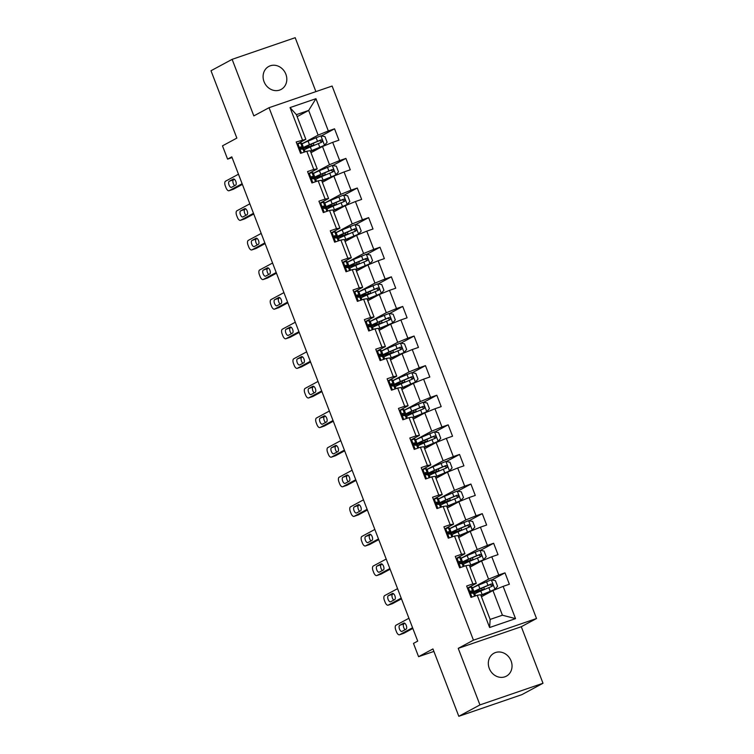 <?xml version="1.0" encoding="UTF-8"?>
<svg xmlns="http://www.w3.org/2000/svg" width="754" height="754" viewBox="0 0 754 754"><rect width="100%" height="100%" fill="white"/><g stroke="black" fill="none" stroke-linecap="round" stroke-linejoin="round"><path stroke-width="1.13" d="M264.041 81.677A13.035 11.498 61.7 0 0 281.138 89.415A13.035 11.498 61.7 0 0 285.86 74.194A13.035 11.498 61.7 0 0 268.763 66.456A13.035 11.498 61.7 0 0 264.041 81.677M489.271 668.421A13.035 11.498 61.7 0 0 506.368 676.159A13.035 11.498 61.7 0 0 511.089 660.938A13.035 11.498 61.7 0 0 493.993 653.2A13.035 11.498 61.7 0 0 489.271 668.421M315.898 91.62L295.191 37.7L232.128 59.349L210.997 70.735L236.85 138.095L222.487 145.842L227.585 159.122L232.091 157.577M536.518 618.525L332.118 86.05L269.046 107.699L473.446 640.165L536.518 618.525L521.297 626.715L458.234 648.365L479.94 704.915L543.003 683.265L521.297 626.715M543.003 683.265L521.872 694.651L458.809 716.3L432.947 648.94L418.574 656.677L433.899 651.418M479.94 704.915L458.809 716.3M297.151 116.644L308.659 110.442L296.388 114.655L305.851 139.32L296.199 141.978L300.563 153.364L306.784 151.234L313.777 169.443L307.557 171.582L311.93 182.968L318.15 180.828L325.144 199.047L318.923 201.186L323.296 212.571L329.517 210.432L336.51 228.65L330.29 230.79L334.653 242.175L340.874 240.036L347.867 258.254L341.647 260.394L346.02 271.779L352.241 269.64L359.234 287.858L353.013 289.988L357.387 301.374L363.607 299.244L370.6 317.462L364.38 319.592L368.744 330.978L374.964 328.848L381.958 347.066L375.737 349.196L380.11 360.582L386.331 358.452L393.324 376.661L387.104 378.8L391.477 390.186L397.697 388.056L404.691 406.265L398.47 408.404L402.834 419.789L409.054 417.65L416.048 435.869L409.827 438.008L414.2 449.393L420.421 447.254L427.414 465.472L421.194 467.612L425.567 478.997L431.788 476.858L438.781 495.076L432.56 497.216L436.924 508.601L443.145 506.462L450.138 524.68L443.918 526.81L448.291 538.196L454.511 536.066L461.505 554.284L455.284 556.414L459.657 567.8L465.878 565.67L472.871 583.888L466.651 586.018L471.014 597.404L477.235 595.274L489.619 627.526L515.529 618.638L502.418 615.207L492.946 590.542L481.438 596.744M302.42 139.848L290.036 107.586L315.945 98.689L328.329 130.951L334.55 128.811L321.317 135.946M515.529 618.638L503.144 586.376L509.365 584.237L505.001 572.851L498.78 574.991L491.787 556.772L498.008 554.642L493.634 543.257L487.414 545.387L480.421 527.169L486.641 525.038L482.268 513.653L476.047 515.783L469.054 497.565L475.274 495.435L470.911 484.049L464.69 486.179L457.697 467.97L463.917 465.831L459.544 454.445L453.324 456.585L446.33 438.366L452.551 436.227L448.178 424.841L441.957 426.981L434.964 408.762L441.184 406.623L436.82 395.237L430.6 397.377L423.607 379.158L429.827 377.019L425.454 365.633L419.233 367.773L412.24 349.554L418.461 347.415L414.087 336.03L407.867 338.169L400.874 319.95L407.094 317.82L402.73 306.435L396.51 308.565L389.516 290.347L395.737 288.216L391.364 276.831L385.143 278.961L378.15 260.743L384.37 258.613L379.997 247.227L373.777 249.357L366.783 231.148L373.004 229.009L368.64 217.623L362.42 219.763L355.426 201.544L361.647 199.405L357.273 188.019L351.053 190.159L344.06 171.94L350.28 169.801L345.907 158.415L339.686 160.555L332.693 142.336L338.914 140.197L334.55 128.811M418.574 656.677L413.475 643.398L417.707 641.117L231.808 156.851L227.585 159.122M306.784 151.234L310.224 150.715L317.217 168.924L308.367 173.693M310.987 152.694L322.495 146.502L329.489 164.711L313.391 173.392M317.217 168.924L313.777 169.443M332.693 142.336L322.495 146.502M339.686 160.555L329.489 164.711M318.15 180.828L321.59 180.31L328.584 198.528L319.734 203.297M322.354 182.298L333.862 176.097L340.855 194.315L324.757 202.986M328.584 198.528L325.144 199.047M344.06 171.94L333.862 176.097M351.053 190.159L340.855 194.315M329.517 210.432L332.948 209.914L339.941 228.132L331.1 232.901M333.711 211.902L345.228 205.701L352.212 223.919L336.124 232.59M339.941 228.132L336.51 228.65M355.426 201.544L345.228 205.701M362.42 219.763L352.212 223.919M340.874 240.036L344.314 239.518L351.307 257.736L342.457 262.505M345.078 241.506L356.585 235.305L363.579 253.523L347.481 262.194M351.307 257.736L347.867 258.254M366.783 231.148L356.585 235.305M373.777 249.357L363.579 253.523M352.241 269.64L355.681 269.121L362.674 287.34L353.824 292.109M356.444 271.11L367.952 264.908L374.945 283.127L358.847 291.798M362.674 287.34L359.234 287.858M378.15 260.743L367.952 264.908M385.143 278.961L374.945 283.127M363.607 299.244L367.038 298.725L374.031 316.944L365.19 321.704M367.801 300.714L379.319 294.512L386.302 312.731L370.214 321.402M374.031 316.944L370.6 317.462M389.516 290.347L379.319 294.512M396.51 308.565L386.302 312.731M374.964 328.848L378.404 328.329L385.398 346.548L376.548 351.307M379.168 330.318L390.676 324.116L397.669 342.335L381.571 351.006M385.398 346.548L381.958 347.066M400.874 319.95L390.676 324.116M407.867 338.169L397.669 342.335M386.331 358.452L389.771 357.933L396.764 376.142L387.914 380.911M390.534 359.922L402.042 353.72L409.036 371.929L392.938 380.61M396.764 376.142L393.324 376.661M412.24 349.554L402.042 353.72M419.233 367.773L409.036 371.929M397.697 388.056L401.128 387.528L408.121 405.746L399.281 410.515M401.891 389.516L413.409 383.324L420.393 401.533L404.304 410.214M408.121 405.746L404.691 406.265M423.607 379.158L413.409 383.324M430.6 397.377L420.393 401.533M409.054 417.65L412.495 417.132L419.488 435.35L410.638 440.119M413.258 419.12L424.766 412.919L431.759 431.137L415.661 439.808M419.488 435.35L416.048 435.869M434.964 408.762L424.766 412.919M441.957 426.981L431.759 431.137M420.421 447.254L423.861 446.736L430.854 464.954L422.004 469.723M424.625 448.724L436.132 442.523L443.126 460.741L427.028 469.412M430.854 464.954L427.414 465.472M446.33 438.366L436.132 442.523M453.324 456.585L443.126 460.741M431.788 476.858L435.218 476.339L442.212 494.558L433.371 499.327M435.982 478.328L447.499 472.127L454.483 490.345L438.394 499.016M442.212 494.558L438.781 495.076M457.697 467.97L447.499 472.127M464.69 486.179L454.483 490.345M443.145 506.462L446.585 505.943L453.578 524.162L444.728 528.931M447.348 507.932L458.856 501.73L465.849 519.949L449.752 528.62M453.578 524.162L450.138 524.68M469.054 497.565L458.856 501.73M476.047 515.783L465.849 519.949M454.511 536.066L457.951 535.547L464.945 553.766L456.095 558.526M458.715 537.536L470.223 531.334L477.216 549.553L461.118 558.224M464.945 553.766L461.505 554.284M480.421 527.169L470.223 531.334M487.414 545.387L477.216 549.553M465.878 565.67L469.308 565.151L476.302 583.37L467.461 588.129M470.072 567.14L481.589 560.938L488.573 579.157L472.485 587.828M476.302 583.37L472.871 583.888M491.787 556.772L481.589 560.938M498.78 574.991L488.573 579.157M477.235 595.274L480.675 594.755L490.147 619.42L489.619 627.526M503.144 586.376L492.946 590.542M458.234 648.365L473.446 640.165M232.128 59.349L253.834 115.899L269.046 107.699M490.147 619.42L502.418 615.207M305.851 139.32L297.01 144.089M302.034 143.788L318.122 135.117L308.659 110.442L315.945 98.689M296.388 114.655L290.036 107.586M328.329 130.951L318.122 135.117M505.001 572.851L491.768 579.986M472.202 593.125L471.863 592.248M460.835 563.521L460.506 562.644M469.723 561.287L469.544 560.816M493.634 543.257L480.402 550.382M449.478 533.917L449.139 533.04M458.357 531.683L458.178 531.212M482.268 513.653L469.045 520.778M438.112 504.313L437.772 503.446M446.99 502.079L446.811 501.608M470.911 484.049L457.678 491.174M426.745 474.709L426.415 473.842M435.633 472.475L435.454 472.004M459.544 454.445L446.311 461.571M415.388 445.114L415.049 444.238M424.266 442.871L424.087 442.4M448.178 424.841L434.954 431.967M404.021 415.511L403.682 414.634M412.9 413.267L412.721 412.796M436.82 395.237L423.588 402.363M392.655 385.907L392.325 385.03M425.454 365.633L412.221 372.759M381.298 356.303L380.959 355.426M390.176 354.069L389.997 353.598M414.087 336.03L400.864 343.164M369.931 326.699L369.592 325.822M378.81 324.465L378.631 323.994M402.73 306.435L389.498 313.56M358.565 297.095L358.235 296.228M367.452 294.861L367.273 294.39M391.364 276.831L378.131 283.956M347.208 267.491L346.868 266.624M356.086 265.257L355.907 264.786M379.997 247.227L366.774 254.352M335.841 237.887L335.502 237.02M344.719 235.653L344.54 235.182M368.64 217.623L355.407 224.749M324.474 208.292L324.145 207.416M333.362 206.049L333.183 205.578M357.273 188.019L344.041 195.145M313.117 178.689L312.778 177.812M321.996 176.445L321.817 175.974M345.907 158.415L332.684 165.541M301.751 149.085L301.411 148.208M412.57 627.752L399.629 634.717A4.072 1.904 -108.9 0 1 399.497 634.783A4.072 1.904 -108.9 0 1 396.481 631.833L395.756 629.939A4.072 1.904 -108.9 0 1 395.991 625.236L408.932 618.261M403.616 633.351A4.072 1.904 71.1 0 0 403.758 633.313A4.072 1.904 71.1 0 0 403.89 633.256L412.834 628.44M467.489 588.224L471.09 587.008L472.202 587.3A15.589 1.056 -21 0 1 472.306 587.366L473.691 590.976A15.589 1.056 159 0 0 473.587 590.91L470.845 591.004M468.413 587.734L467.64 588.61M470.864 597.008L471.731 597.159M470.732 591.079L470.967 590.957C470.081 592.088 470.373 592.851 471.844 593.228L474.464 593.181A15.589 1.056 -21 0 1 474.568 593.257L475.557 595.849M402.014 631.371A3.261 1.517 71.1 0 1 401.91 631.418A3.261 1.517 71.1 0 1 399.46 628.949A3.261 1.517 71.1 0 1 399.686 625.302L403.739 623.115A3.261 1.517 71.1 0 1 403.852 623.068A3.261 1.517 71.1 0 1 406.302 625.537A3.261 1.517 71.1 0 1 406.076 629.185L402.014 631.371M470.732 592.814A15.589 1.056 159 0 0 473.691 590.976M470.402 591.673L471.137 591.871A12.941 0.877 -21 0 1 471.212 591.928A12.941 0.877 -21 0 1 470.534 592.521M405.152 629.684A3.261 1.517 71.1 0 1 403.447 626.536A3.261 1.517 71.1 0 1 403.946 623.841L404.87 623.341M480.929 595.406A12.941 0.877 159 0 1 483.418 594.312L494.963 589.298L497.574 586.31L495.387 580.618L491.25 579.892L478.526 585.132A15.589 1.056 159 0 0 472.532 587.95M494.888 589.383L482.164 594.623A15.589 1.056 159 0 0 480.845 595.189M481.382 596.593A12.941 0.877 159 0 0 481.448 596.574L482.164 596.348M474.784 593.832A15.589 1.056 -21 0 1 480.779 591.013L492.126 586.273C493.286 584.981 492.993 584.227 491.25 583.992L479.912 588.742A15.589 1.056 159 0 0 472.711 592.493A15.589 1.056 159 0 0 477.536 591.466L481.429 590.269M478.733 589.496L479.186 590.693A12.941 0.877 -21 0 1 475.19 591.541A12.941 0.877 -21 0 1 481.156 588.431L490.034 584.652L491.787 585.745M481.061 590.816L481.542 590.561M479.186 590.693L482.174 589.76A7.436 0.509 -21 0 1 484.473 589.27A7.436 0.509 -21 0 1 484.115 589.59M401.203 598.148L388.263 605.113A4.072 1.904 -108.9 0 1 388.131 605.179A4.072 1.904 -108.9 0 1 385.115 602.229L384.389 600.335A4.072 1.904 -108.9 0 1 384.625 595.632L397.565 588.657M392.25 603.747A4.072 1.904 71.1 0 0 392.391 603.709A4.072 1.904 71.1 0 0 392.523 603.652L401.477 598.836M456.132 558.62L459.723 557.404L460.845 557.696A15.589 1.056 -21 0 1 460.939 557.762L462.325 561.372A15.589 1.056 159 0 0 462.23 561.306L459.488 561.4M457.047 558.13L456.274 559.006M459.506 567.404L460.364 567.555M459.374 561.476L459.601 561.353C458.724 562.484 459.007 563.247 460.477 563.624L463.097 563.577A15.589 1.056 -21 0 1 463.201 563.653L464.2 566.245M390.657 601.767A3.261 1.517 71.1 0 1 390.544 601.815A3.261 1.517 71.1 0 1 388.093 599.345A3.261 1.517 71.1 0 1 388.319 595.698L392.382 593.511A3.261 1.517 71.1 0 1 392.485 593.464A3.261 1.517 71.1 0 1 394.945 595.933A3.261 1.517 71.1 0 1 394.71 599.581L390.657 601.767M459.374 563.21A15.589 1.056 159 0 0 462.325 561.372M459.045 562.069L459.77 562.267A12.941 0.877 -21 0 1 459.855 562.324A12.941 0.877 -21 0 1 459.177 562.918M393.795 600.08A3.261 1.517 71.1 0 1 392.08 596.932A3.261 1.517 71.1 0 1 392.58 594.237L393.503 593.737M389.846 568.544L376.906 575.519A4.072 1.904 -108.9 0 1 376.764 575.575A4.072 1.904 -108.9 0 1 373.758 572.625L373.023 570.731A4.072 1.904 -108.9 0 1 373.258 566.028L386.199 559.053M380.893 574.143A4.072 1.904 71.1 0 0 381.034 574.114A4.072 1.904 71.1 0 0 381.166 574.048L390.11 569.232M444.766 529.016L448.366 527.8L449.478 528.092A15.589 1.056 -21 0 1 449.582 528.168L450.958 531.768A15.589 1.056 159 0 0 450.864 531.702L448.121 531.796M445.68 528.526L444.917 529.402M448.14 537.809L448.998 537.96M448.008 531.872L448.244 531.749C447.358 532.88 447.65 533.644 449.111 534.03L451.74 533.983A15.589 1.056 -21 0 1 451.834 534.049L452.834 536.641M379.29 572.163A3.261 1.517 71.1 0 1 379.187 572.211A3.261 1.517 71.1 0 1 376.727 569.741A3.261 1.517 71.1 0 1 376.962 566.094L381.015 563.907A3.261 1.517 71.1 0 1 381.128 563.86A3.261 1.517 71.1 0 1 383.579 566.329A3.261 1.517 71.1 0 1 383.343 569.977L379.29 572.163M448.008 533.615A15.589 1.056 159 0 0 450.958 531.768M447.678 532.475L448.404 532.663A12.941 0.877 -21 0 1 448.489 532.72A12.941 0.877 -21 0 1 447.81 533.314M382.429 570.476A3.261 1.517 71.1 0 1 380.723 567.328A3.261 1.517 71.1 0 1 381.222 564.633L382.137 564.133M469.563 565.811A12.941 0.877 159 0 1 472.051 564.708L483.597 559.704L486.207 556.706L484.021 551.014L479.883 550.288L467.16 555.528A15.589 1.056 159 0 0 461.165 558.346M483.531 559.779L470.807 565.019A15.589 1.056 159 0 0 469.478 565.594M470.015 566.989A12.941 0.877 159 0 0 470.081 566.97L470.807 566.744M463.418 564.228A15.589 1.056 -21 0 1 469.422 561.41L480.76 556.669C481.919 555.387 481.627 554.624 479.883 554.388L468.545 559.138A15.589 1.056 159 0 0 461.354 562.889A15.589 1.056 159 0 0 466.17 561.862L470.072 560.674M467.367 559.892L467.819 561.089A12.941 0.877 -21 0 1 463.823 561.937A12.941 0.877 -21 0 1 469.799 558.827L478.667 555.048L480.421 556.141M469.695 561.212L470.176 560.957M467.819 561.089L470.816 560.156A7.436 0.509 -21 0 1 473.116 559.666A7.436 0.509 -21 0 1 472.758 559.986M458.206 536.207A12.941 0.877 159 0 1 460.694 535.104L472.164 530.175L474.85 527.103L472.664 521.41L468.526 520.684L455.793 525.924A15.589 1.056 159 0 0 449.799 528.742M472.164 530.175L459.44 535.415A15.589 1.056 159 0 0 458.121 535.99M458.658 537.385A12.941 0.877 159 0 0 458.715 537.366L459.44 537.14M452.061 534.624A15.589 1.056 -21 0 1 458.055 531.806L469.403 527.065C470.562 525.783 470.27 525.02 468.526 524.784L457.178 529.534A15.589 1.056 159 0 0 449.987 533.285A15.589 1.056 159 0 0 454.803 532.258L458.705 531.07M456 530.298L456.462 531.485A12.941 0.877 -21 0 1 452.457 532.333A12.941 0.877 -21 0 1 458.432 529.223L467.31 525.444L469.063 526.537M458.328 531.608L458.809 531.353M456.462 531.485L459.45 530.552A7.436 0.509 -21 0 1 461.75 530.062A7.436 0.509 -21 0 1 461.391 530.382M378.48 538.94L365.539 545.915A4.072 1.904 -108.9 0 1 365.407 545.971A4.072 1.904 -108.9 0 1 362.391 543.031L361.666 541.127A4.072 1.904 -108.9 0 1 361.901 536.424L374.842 529.449M369.526 544.548A4.072 1.904 71.1 0 0 369.667 544.511A4.072 1.904 71.1 0 0 369.799 544.445L378.744 539.628M433.399 499.421L437 498.196L438.112 498.498A15.589 1.056 -21 0 1 438.215 498.564L439.601 502.164A15.589 1.056 159 0 0 439.497 502.098L436.755 502.192M434.323 498.922L433.55 499.798M436.773 508.205L437.64 508.356M436.641 502.268L436.877 502.145C435.991 503.276 436.283 504.04 437.754 504.426L440.374 504.379A15.589 1.056 -21 0 1 440.477 504.445L441.467 507.037M367.924 542.569A3.261 1.517 71.1 0 1 367.82 542.607A3.261 1.517 71.1 0 1 365.37 540.137A3.261 1.517 71.1 0 1 365.596 536.49L369.649 534.303A3.261 1.517 71.1 0 1 369.762 534.256A3.261 1.517 71.1 0 1 372.212 536.735A3.261 1.517 71.1 0 1 371.986 540.382L367.924 542.569M436.641 504.011A15.589 1.056 159 0 0 439.601 502.164M436.312 502.871L437.047 503.059A12.941 0.877 -21 0 1 437.122 503.116A12.941 0.877 -21 0 1 436.443 503.71M371.062 540.872A3.261 1.517 71.1 0 1 369.356 537.725A3.261 1.517 71.1 0 1 369.856 535.029L370.779 534.529M367.113 509.336L354.173 516.311A4.072 1.904 -108.9 0 1 354.041 516.367A4.072 1.904 -108.9 0 1 351.025 513.427L350.299 511.523A4.072 1.904 -108.9 0 1 350.535 506.82L363.475 499.845M358.159 514.944A4.072 1.904 71.1 0 0 358.301 514.907A4.072 1.904 71.1 0 0 358.433 514.85L367.387 510.024M422.042 469.817L425.633 468.602L426.755 468.894A15.589 1.056 -21 0 1 426.849 468.96L428.234 472.56A15.589 1.056 159 0 0 428.131 472.494L425.397 472.598M422.956 469.318L422.183 470.204M425.416 478.601L426.274 478.752M425.284 472.673L425.51 472.541C424.634 473.682 424.917 474.436 426.387 474.822L429.007 474.775A15.589 1.056 -21 0 1 429.111 474.841L430.11 477.433M356.567 512.965A3.261 1.517 71.1 0 1 356.453 513.012A3.261 1.517 71.1 0 1 354.003 510.533A3.261 1.517 71.1 0 1 354.229 506.886L358.291 504.699A3.261 1.517 71.1 0 1 358.395 504.652A3.261 1.517 71.1 0 1 360.855 507.131A3.261 1.517 71.1 0 1 360.619 510.778L356.567 512.965M425.284 474.407A15.589 1.056 159 0 0 428.234 472.56M424.954 473.267L425.68 473.455A12.941 0.877 -21 0 1 425.765 473.512A12.941 0.877 -21 0 1 425.086 474.106M359.705 511.269A3.261 1.517 71.1 0 1 357.99 508.121A3.261 1.517 71.1 0 1 358.489 505.425L359.413 504.935M355.756 479.733L342.816 486.707A4.072 1.904 -108.9 0 1 342.674 486.764A4.072 1.904 -108.9 0 1 339.668 483.823L338.932 481.929A4.072 1.904 -108.9 0 1 339.168 477.216L352.109 470.242M346.802 485.34A4.072 1.904 71.1 0 0 346.944 485.303A4.072 1.904 71.1 0 0 347.076 485.246L356.02 480.421M410.676 440.213L414.276 438.998L415.388 439.29A15.589 1.056 -21 0 1 415.492 439.356L416.868 442.966A15.589 1.056 159 0 0 416.774 442.89L414.031 442.994M411.59 439.714L410.826 440.6M414.05 448.998L414.907 449.148M413.918 443.069L414.153 442.937C413.267 444.078 413.56 444.832 415.02 445.218L417.65 445.171A15.589 1.056 -21 0 1 417.744 445.237L418.743 447.829M345.2 483.361A3.261 1.517 71.1 0 1 345.096 483.408A3.261 1.517 71.1 0 1 342.636 480.939A3.261 1.517 71.1 0 1 342.872 477.282L346.925 475.105A3.261 1.517 71.1 0 1 347.038 475.058A3.261 1.517 71.1 0 1 349.488 477.527A3.261 1.517 71.1 0 1 349.253 481.175L345.2 483.361M413.918 444.803A15.589 1.056 159 0 0 416.868 442.966M413.588 443.663L414.314 443.852A12.941 0.877 -21 0 1 414.398 443.908A12.941 0.877 -21 0 1 413.72 444.502M348.339 481.665A3.261 1.517 71.1 0 1 346.633 478.526A3.261 1.517 71.1 0 1 347.132 475.821L348.046 475.331M446.839 506.603A12.941 0.877 159 0 1 449.327 505.5L460.873 500.496L463.484 497.499L461.297 491.806L457.16 491.08L444.436 496.321A15.589 1.056 159 0 0 438.442 499.139M460.798 500.571L448.074 505.811A15.589 1.056 159 0 0 446.754 506.386M447.292 507.781A12.941 0.877 159 0 0 447.358 507.762L448.074 507.536M440.694 505.02A15.589 1.056 -21 0 1 446.688 502.211L458.036 497.461C459.195 496.179 458.903 495.416 457.16 495.18L445.821 499.93A15.589 1.056 159 0 0 438.621 503.681A15.589 1.056 159 0 0 443.446 502.654L447.339 501.467M444.643 500.694L445.096 501.881A12.941 0.877 -21 0 1 441.099 502.739A12.941 0.877 -21 0 1 447.065 499.619L455.944 495.84L457.697 496.933M446.971 502.004L447.452 501.749M445.096 501.881L448.083 500.948A7.436 0.509 -21 0 1 450.383 500.458A7.436 0.509 -21 0 1 450.025 500.779M435.473 476.999A12.941 0.877 159 0 1 437.961 475.897L449.507 470.892L452.117 467.904L449.931 462.211L445.793 461.476L433.069 466.726A15.589 1.056 159 0 0 427.075 469.535M449.441 470.967L436.717 476.208A15.589 1.056 159 0 0 435.388 476.782M435.925 478.177A12.941 0.877 159 0 0 435.991 478.159L436.717 477.932M429.328 475.416A15.589 1.056 -21 0 1 435.331 472.607L446.67 467.857C447.829 466.575 447.537 465.812 445.793 465.576L434.455 470.326A15.589 1.056 159 0 0 427.264 474.077A15.589 1.056 159 0 0 432.08 473.05L435.972 471.863M433.277 471.09L433.729 472.277A12.941 0.877 -21 0 1 429.733 473.135A12.941 0.877 -21 0 1 435.708 470.015L444.577 466.236L446.33 467.329M435.605 472.409L436.085 472.145M433.729 472.277L436.726 471.344A7.436 0.509 -21 0 1 439.026 470.854A7.436 0.509 -21 0 1 438.668 471.175M424.116 447.395A12.941 0.877 159 0 1 426.604 446.293L438.074 441.363L440.76 438.3L438.574 432.608L434.436 431.882L421.703 437.122A15.589 1.056 159 0 0 415.708 439.931M438.074 441.363L425.35 446.604A15.589 1.056 159 0 0 424.031 447.179M424.568 448.583A12.941 0.877 159 0 0 424.625 448.555L425.35 448.338M417.97 445.821A15.589 1.056 -21 0 1 423.965 443.003L435.312 438.253C436.472 436.971 436.18 436.217 434.436 435.982L423.088 440.722A15.589 1.056 159 0 0 415.897 444.474A15.589 1.056 159 0 0 420.713 443.446L424.615 442.259M421.91 441.486L422.372 442.673A12.941 0.877 -21 0 1 418.366 443.531A12.941 0.877 -21 0 1 424.342 440.411L433.22 436.632L434.973 437.725M424.238 442.805L424.719 442.541M422.372 442.673L425.36 441.74A7.436 0.509 -21 0 1 427.659 441.25A7.436 0.509 -21 0 1 427.301 441.571M344.389 450.129L331.449 457.103A4.072 1.904 -108.9 0 1 331.317 457.16A4.072 1.904 -108.9 0 1 328.301 454.219L327.575 452.325A4.072 1.904 -108.9 0 1 327.811 447.612L340.751 440.647M335.436 455.736A4.072 1.904 71.1 0 0 335.577 455.699A4.072 1.904 71.1 0 0 335.709 455.642L344.653 450.826M399.309 410.61L402.909 409.394L404.021 409.686A15.589 1.056 -21 0 1 404.125 409.752L405.511 413.362A15.589 1.056 159 0 0 405.407 413.286L402.664 413.39M400.233 410.119L399.46 410.996M402.683 419.394L403.55 419.544M402.551 413.465L402.787 413.333C401.901 414.474 402.193 415.228 403.663 415.614L406.283 415.567A15.589 1.056 -21 0 1 406.387 415.633L407.377 418.234M333.834 453.757A3.261 1.517 71.1 0 1 333.73 453.804A3.261 1.517 71.1 0 1 331.279 451.335A3.261 1.517 71.1 0 1 331.506 447.688L335.558 445.501A3.261 1.517 71.1 0 1 335.671 445.454A3.261 1.517 71.1 0 1 338.122 447.923A3.261 1.517 71.1 0 1 337.896 451.571L333.834 453.757M402.551 415.2A15.589 1.056 159 0 0 405.511 413.362M402.221 414.059L402.956 414.248A12.941 0.877 -21 0 1 403.032 414.304A12.941 0.877 -21 0 1 402.353 414.907M336.972 452.07A3.261 1.517 71.1 0 1 335.266 448.922A3.261 1.517 71.1 0 1 335.766 446.217L336.689 445.727M412.749 417.791A12.941 0.877 159 0 1 415.237 416.689L426.783 411.684L429.394 408.696L427.207 403.004L423.069 402.278L410.346 407.518A15.589 1.056 159 0 0 404.351 410.336M426.707 411.759L413.984 417A15.589 1.056 159 0 0 412.664 417.575M413.201 418.979A12.941 0.877 159 0 0 413.267 418.96L413.984 418.734M406.604 416.217A15.589 1.056 -21 0 1 412.598 413.399L423.946 408.649C425.105 407.367 424.813 406.613 423.069 406.378L411.731 411.118A15.589 1.056 159 0 0 404.53 414.879A15.589 1.056 159 0 0 409.356 413.852L413.249 412.655M410.553 411.882L411.005 413.069A12.941 0.877 -21 0 1 407.009 413.927A12.941 0.877 -21 0 1 412.975 410.807L421.854 407.028L423.607 408.121M412.881 413.201L413.362 412.938M411.005 413.069L413.993 412.136A7.436 0.509 -21 0 1 416.293 411.646A7.436 0.509 -21 0 1 415.935 411.976M333.023 420.525L320.082 427.499A4.072 1.904 -108.9 0 1 319.95 427.556A4.072 1.904 -108.9 0 1 316.934 424.615L316.209 422.721A4.072 1.904 -108.9 0 1 316.444 418.008L329.385 411.043M324.069 426.133A4.072 1.904 71.1 0 0 324.211 426.095A4.072 1.904 71.1 0 0 324.343 426.038L333.296 421.222M387.952 381.006L391.543 379.79L392.664 380.082A15.589 1.056 -21 0 1 392.759 380.148L394.144 383.758A15.589 1.056 159 0 0 394.04 383.692L391.307 383.786M388.866 380.516L388.093 381.392M391.326 389.79L392.184 389.941M391.194 383.861L391.42 383.739C390.544 384.87 390.826 385.624 392.297 386.01L394.917 385.963A15.589 1.056 -21 0 1 395.021 386.029L396.02 388.63M322.476 424.153A3.261 1.517 71.1 0 1 322.363 424.2A3.261 1.517 71.1 0 1 319.913 421.731A3.261 1.517 71.1 0 1 320.139 418.084L324.201 415.897A3.261 1.517 71.1 0 1 324.305 415.85A3.261 1.517 71.1 0 1 326.765 418.319A3.261 1.517 71.1 0 1 326.529 421.967L322.476 424.153M391.194 385.596A15.589 1.056 159 0 0 394.144 383.758M390.864 384.455L391.59 384.653A12.941 0.877 -21 0 1 391.675 384.71A12.941 0.877 -21 0 1 390.996 385.303M325.615 422.466A3.261 1.517 71.1 0 1 323.9 419.318A3.261 1.517 71.1 0 1 324.399 416.623L325.323 416.123M401.382 388.187A12.941 0.877 159 0 1 403.871 387.094L415.35 382.165L418.027 379.092L415.84 373.4L411.703 372.674L398.979 377.914A15.589 1.056 159 0 0 392.985 380.732M415.35 382.165L402.627 387.405A15.589 1.056 159 0 0 401.298 387.971M401.835 389.375A12.941 0.877 159 0 0 401.901 389.356L402.627 389.13M395.237 386.613A15.589 1.056 -21 0 1 401.241 383.795L412.579 379.045C413.739 377.763 413.446 377.009 411.703 376.774L400.365 381.515A15.589 1.056 159 0 0 393.173 385.275A15.589 1.056 159 0 0 397.989 384.248L401.882 383.051M399.186 382.278L399.639 383.475A12.941 0.877 -21 0 1 395.643 384.323A12.941 0.877 -21 0 1 401.618 381.204L410.487 377.424L412.24 378.517M401.514 383.598L401.995 383.334M399.639 383.475L402.636 382.542A7.436 0.509 -21 0 1 404.936 382.052A7.436 0.509 -21 0 1 404.578 382.372M321.666 390.93L308.725 397.895A4.072 1.904 -108.9 0 1 308.584 397.961A4.072 1.904 -108.9 0 1 305.577 395.011L304.842 393.117A4.072 1.904 -108.9 0 1 305.078 388.414L318.018 381.439M312.712 396.529A4.072 1.904 71.1 0 0 312.853 396.491A4.072 1.904 71.1 0 0 312.985 396.434L321.93 391.618M376.585 351.402L380.186 350.186L381.298 350.478A15.589 1.056 -21 0 1 381.401 350.544L382.778 354.154A15.589 1.056 159 0 0 382.683 354.088L379.941 354.182M377.5 350.912L376.736 351.788M379.959 360.186L380.817 360.337M379.827 354.257L380.063 354.135C379.177 355.266 379.469 356.029 380.93 356.406L383.56 356.359A15.589 1.056 -21 0 1 383.654 356.435L384.653 359.027M311.11 394.549A3.261 1.517 71.1 0 1 311.006 394.596A3.261 1.517 71.1 0 1 308.546 392.127A3.261 1.517 71.1 0 1 308.782 388.48L312.835 386.293A3.261 1.517 71.1 0 1 312.948 386.246A3.261 1.517 71.1 0 1 315.398 388.715A3.261 1.517 71.1 0 1 315.163 392.363L311.11 394.549M379.827 355.992A15.589 1.056 159 0 0 382.778 354.154M379.498 354.851L380.223 355.049A12.941 0.877 -21 0 1 380.308 355.106A12.941 0.877 -21 0 1 379.63 355.7M314.248 392.862A3.261 1.517 71.1 0 1 312.542 389.714A3.261 1.517 71.1 0 1 313.042 387.019L313.956 386.519M390.025 358.584A12.941 0.877 159 0 1 392.514 357.49L403.984 352.561L406.67 349.488L404.483 343.796L400.346 343.07L387.613 348.31A15.589 1.056 159 0 0 381.618 351.128M403.984 352.561L391.26 357.801A15.589 1.056 159 0 0 389.941 358.367M390.478 359.771A12.941 0.877 159 0 0 390.534 359.752L391.26 359.526M383.88 357.01A15.589 1.056 -21 0 1 389.875 354.192L401.222 349.451C402.382 348.159 402.089 347.406 400.346 347.17L388.998 351.92A15.589 1.056 159 0 0 381.807 355.671A15.589 1.056 159 0 0 386.623 354.644L390.525 353.447M387.82 352.674L388.282 353.871A12.941 0.877 -21 0 1 384.276 354.719A12.941 0.877 -21 0 1 390.252 351.609L399.13 347.83L400.874 348.923M390.148 353.994L390.629 353.739M388.282 353.871L391.269 352.938A7.436 0.509 -21 0 1 393.569 352.448A7.436 0.509 -21 0 1 393.211 352.768M310.299 361.326L297.359 368.291A4.072 1.904 -108.9 0 1 297.227 368.357A4.072 1.904 -108.9 0 1 294.211 365.407L293.485 363.513A4.072 1.904 -108.9 0 1 293.721 358.81L306.661 351.835M301.346 366.925A4.072 1.904 71.1 0 0 301.487 366.887A4.072 1.904 71.1 0 0 301.619 366.83L310.563 362.014M365.219 321.798L368.819 320.582L369.931 320.874A15.589 1.056 -21 0 1 370.035 320.95L371.42 324.55A15.589 1.056 159 0 0 371.317 324.484L368.574 324.578M366.142 321.308L365.37 322.184M368.593 330.582L369.46 330.742M368.461 324.654L368.697 324.531C367.811 325.662 368.103 326.425 369.573 326.802L372.193 326.755A15.589 1.056 -21 0 1 372.297 326.831L373.287 329.423M299.743 364.945A3.261 1.517 71.1 0 1 299.64 364.993A3.261 1.517 71.1 0 1 297.189 362.523A3.261 1.517 71.1 0 1 297.415 358.876L301.468 356.689A3.261 1.517 71.1 0 1 301.581 356.642A3.261 1.517 71.1 0 1 304.032 359.111A3.261 1.517 71.1 0 1 303.805 362.759L299.743 364.945M368.461 326.397A15.589 1.056 159 0 0 371.42 324.55M368.131 325.257L368.866 325.445A12.941 0.877 -21 0 1 368.942 325.502A12.941 0.877 -21 0 1 368.263 326.096M302.882 363.258A3.261 1.517 71.1 0 1 301.176 360.11A3.261 1.517 71.1 0 1 301.675 357.415L302.599 356.915M378.659 328.989A12.941 0.877 159 0 1 381.147 327.886L392.693 322.882L395.303 319.885L393.117 314.192L388.979 313.466L376.255 318.706A15.589 1.056 159 0 0 370.261 321.524M392.617 322.957L379.893 328.197A15.589 1.056 159 0 0 378.574 328.772M379.111 330.167A12.941 0.877 159 0 0 379.177 330.148L379.893 329.922M372.514 327.406A15.589 1.056 -21 0 1 378.508 324.588L389.856 319.847C391.015 318.565 390.723 317.802 388.979 317.566L377.641 322.316A15.589 1.056 159 0 0 370.44 326.067A15.589 1.056 159 0 0 375.266 325.04L379.158 323.852M376.463 323.07L376.915 324.267A12.941 0.877 -21 0 1 372.919 325.115A12.941 0.877 -21 0 1 378.885 322.005L387.763 318.226L389.516 319.319M378.791 324.39L379.271 324.135M376.915 324.267L379.903 323.334A7.436 0.509 -21 0 1 382.203 322.844A7.436 0.509 -21 0 1 381.844 323.164M298.933 331.722L285.992 338.697A4.072 1.904 -108.9 0 1 285.86 338.753A4.072 1.904 -108.9 0 1 282.844 335.813L282.119 333.909A4.072 1.904 -108.9 0 1 282.354 329.206L295.295 322.231M289.979 337.321A4.072 1.904 71.1 0 0 290.12 337.292A4.072 1.904 71.1 0 0 290.252 337.226L299.206 332.41M353.862 292.194L357.453 290.978L358.574 291.27A15.589 1.056 -21 0 1 358.668 291.346L360.054 294.946A15.589 1.056 159 0 0 359.95 294.88L357.217 294.974M354.776 291.704L354.003 292.58M357.226 300.987L358.093 301.138M357.104 295.05L357.33 294.927C356.453 296.058 356.736 296.822 358.207 297.208L360.827 297.161A15.589 1.056 -21 0 1 360.93 297.227L361.929 299.819M288.386 335.341A3.261 1.517 71.1 0 1 288.273 335.389A3.261 1.517 71.1 0 1 285.823 332.919A3.261 1.517 71.1 0 1 286.049 329.272L290.111 327.085A3.261 1.517 71.1 0 1 290.215 327.038A3.261 1.517 71.1 0 1 292.675 329.507A3.261 1.517 71.1 0 1 292.439 333.155L288.386 335.341M357.104 296.793A15.589 1.056 159 0 0 360.054 294.946M356.774 295.653L357.5 295.841A12.941 0.877 -21 0 1 357.584 295.898A12.941 0.877 -21 0 1 356.906 296.492M291.525 333.654A3.261 1.517 71.1 0 1 289.809 330.506A3.261 1.517 71.1 0 1 290.309 327.811L291.233 327.311M367.292 299.385A12.941 0.877 159 0 1 369.78 298.282L381.326 293.278L383.937 290.281L381.75 284.588L377.613 283.862L364.889 289.102A15.589 1.056 159 0 0 358.895 291.921M381.26 293.353L368.536 298.593A15.589 1.056 159 0 0 367.207 299.168M367.745 300.563A12.941 0.877 159 0 0 367.811 300.544L368.536 300.318M361.147 297.802A15.589 1.056 -21 0 1 367.151 294.984L378.489 290.243C379.648 288.961 379.356 288.198 377.613 287.962L366.274 292.712A15.589 1.056 159 0 0 359.083 296.463A15.589 1.056 159 0 0 363.899 295.436L367.792 294.248M365.096 293.476L365.549 294.663A12.941 0.877 -21 0 1 361.552 295.511A12.941 0.877 -21 0 1 367.528 292.401L376.397 288.622L378.15 289.715M367.424 294.786L367.905 294.531M365.549 294.663L368.546 293.73A7.436 0.509 -21 0 1 370.845 293.24A7.436 0.509 -21 0 1 370.487 293.56M287.576 302.118L274.635 309.093A4.072 1.904 -108.9 0 1 274.494 309.149A4.072 1.904 -108.9 0 1 271.487 306.209L270.752 304.305A4.072 1.904 -108.9 0 1 270.988 299.602L283.928 292.627M278.622 307.726A4.072 1.904 71.1 0 0 278.763 307.689A4.072 1.904 71.1 0 0 278.895 307.632L287.839 302.806M342.495 262.599L346.095 261.384L347.208 261.676A15.589 1.056 -21 0 1 347.311 261.742L348.687 265.342A15.589 1.056 159 0 0 348.593 265.276L345.85 265.38M343.409 262.1L342.646 262.976M345.869 271.383L346.727 271.534M345.737 265.446L345.973 265.323C345.087 266.454 345.379 267.218 346.84 267.604L349.47 267.557A15.589 1.056 -21 0 1 349.564 267.623L350.563 270.215M277.02 305.747A3.261 1.517 71.1 0 1 276.916 305.794A3.261 1.517 71.1 0 1 274.456 303.315A3.261 1.517 71.1 0 1 274.692 299.668L278.744 297.481A3.261 1.517 71.1 0 1 278.857 297.434A3.261 1.517 71.1 0 1 281.308 299.913A3.261 1.517 71.1 0 1 281.072 303.56L277.02 305.747M345.737 267.189A15.589 1.056 159 0 0 348.687 265.342M345.407 266.049L346.133 266.237A12.941 0.877 -21 0 1 346.218 266.294A12.941 0.877 -21 0 1 345.539 266.888M280.158 304.05A3.261 1.517 71.1 0 1 278.452 300.903A3.261 1.517 71.1 0 1 278.952 298.207L279.866 297.707M355.935 269.781A12.941 0.877 159 0 1 358.423 268.678L369.894 263.749L372.58 260.686L370.393 254.993L366.256 254.258L353.522 259.499A15.589 1.056 159 0 0 347.528 262.317M369.894 263.749L357.17 268.989A15.589 1.056 159 0 0 355.85 269.564M356.388 270.959A12.941 0.877 159 0 0 356.444 270.94L357.17 270.714M349.79 268.198A15.589 1.056 -21 0 1 355.784 265.389L367.132 260.639C368.291 259.357 367.999 258.594 366.256 258.358L354.908 263.108A15.589 1.056 159 0 0 347.717 266.859A15.589 1.056 159 0 0 352.533 265.832L356.435 264.645M353.73 263.872L354.192 265.059A12.941 0.877 -21 0 1 350.186 265.917A12.941 0.877 -21 0 1 356.161 262.797L365.04 259.018L366.783 260.111M356.058 265.191L356.538 264.927M354.192 265.059L357.179 264.126A7.436 0.509 -21 0 1 359.479 263.636A7.436 0.509 -21 0 1 359.121 263.957M276.209 272.514L263.269 279.489A4.072 1.904 -108.9 0 1 263.137 279.546A4.072 1.904 -108.9 0 1 260.121 276.605L259.395 274.701A4.072 1.904 -108.9 0 1 259.63 269.998L272.571 263.023M267.255 278.122A4.072 1.904 71.1 0 0 267.397 278.085A4.072 1.904 71.1 0 0 267.529 278.028L276.473 273.202M331.129 232.995L334.729 231.78L335.841 232.072A15.589 1.056 -21 0 1 335.945 232.138L337.33 235.738A15.589 1.056 159 0 0 337.226 235.672L334.484 235.776M332.052 232.496L331.279 233.382M334.503 241.78L335.37 241.93M334.371 235.851L334.606 235.719C333.72 236.86 334.013 237.614 335.483 238L338.103 237.953A15.589 1.056 -21 0 1 338.207 238.019L339.196 240.611M265.653 276.143A3.261 1.517 71.1 0 1 265.549 276.19A3.261 1.517 71.1 0 1 263.099 273.711A3.261 1.517 71.1 0 1 263.325 270.064L267.378 267.877A3.261 1.517 71.1 0 1 267.491 267.83A3.261 1.517 71.1 0 1 269.941 270.309A3.261 1.517 71.1 0 1 269.715 273.956L265.653 276.143M334.371 237.585A15.589 1.056 159 0 0 337.33 235.738M334.041 236.445L334.776 236.633A12.941 0.877 -21 0 1 334.851 236.69A12.941 0.877 -21 0 1 334.173 237.284M268.792 274.447A3.261 1.517 71.1 0 1 267.086 271.308A3.261 1.517 71.1 0 1 267.585 268.603L268.509 268.113M344.569 240.177A12.941 0.877 159 0 1 347.057 239.075L358.602 234.07L361.213 231.082L359.027 225.389L354.889 224.654L342.165 229.904A15.589 1.056 159 0 0 336.171 232.713M358.527 234.145L345.803 239.386A15.589 1.056 159 0 0 344.484 239.96M345.021 241.355A12.941 0.877 159 0 0 345.087 241.337L345.803 241.11M338.423 238.594A15.589 1.056 -21 0 1 344.418 235.785L355.765 231.035C356.925 229.753 356.633 228.99 354.889 228.764L343.551 233.504A15.589 1.056 159 0 0 336.35 237.256A15.589 1.056 159 0 0 341.176 236.228L345.068 235.041M342.373 234.268L342.825 235.455A12.941 0.877 -21 0 1 338.829 236.313A12.941 0.877 -21 0 1 344.795 233.193L353.673 229.414L355.426 230.507M344.701 235.587L345.181 235.323M342.825 235.455L345.813 234.522A7.436 0.509 -21 0 1 348.112 234.032A7.436 0.509 -21 0 1 347.754 234.353M264.843 242.911L251.902 249.885A4.072 1.904 -108.9 0 1 251.77 249.942A4.072 1.904 -108.9 0 1 248.754 247.001L248.028 245.107A4.072 1.904 -108.9 0 1 248.264 240.394L261.204 233.429M255.889 248.518A4.072 1.904 71.1 0 0 256.03 248.481A4.072 1.904 71.1 0 0 256.162 248.424L265.116 243.599M319.771 203.392L323.362 202.176L324.484 202.468A15.589 1.056 -21 0 1 324.578 202.534L325.964 206.144A15.589 1.056 159 0 0 325.86 206.068L323.117 206.172M320.686 202.892L319.913 203.778M323.136 212.176L324.003 212.326M323.014 206.247L323.24 206.115C322.363 207.256 322.646 208.01 324.116 208.396L326.736 208.349A15.589 1.056 -21 0 1 326.84 208.415L327.839 211.007M254.296 246.539A3.261 1.517 71.1 0 1 254.183 246.586A3.261 1.517 71.1 0 1 251.732 244.117A3.261 1.517 71.1 0 1 251.959 240.469L256.021 238.283A3.261 1.517 71.1 0 1 256.124 238.236A3.261 1.517 71.1 0 1 258.584 240.705A3.261 1.517 71.1 0 1 258.349 244.353L254.296 246.539M323.014 207.981A15.589 1.056 159 0 0 325.964 206.144M322.684 206.841L323.409 207.03A12.941 0.877 -21 0 1 323.494 207.086A12.941 0.877 -21 0 1 322.816 207.689M257.434 244.843A3.261 1.517 71.1 0 1 255.719 241.704A3.261 1.517 71.1 0 1 256.219 238.999L257.142 238.509M333.202 210.573A12.941 0.877 159 0 1 335.69 209.471L347.236 204.466L349.847 201.478L347.66 195.786L343.522 195.06L330.799 200.3A15.589 1.056 159 0 0 324.804 203.109M347.17 204.541L334.446 209.782A15.589 1.056 159 0 0 333.117 210.357M333.654 211.761A12.941 0.877 159 0 0 333.72 211.733L334.446 211.516M327.057 208.999A15.589 1.056 -21 0 1 333.061 206.181L344.399 201.431C345.558 200.149 345.266 199.395 343.522 199.16L332.184 203.9A15.589 1.056 159 0 0 324.993 207.661A15.589 1.056 159 0 0 329.809 206.624L333.702 205.437M331.006 204.664L331.458 205.851A12.941 0.877 -21 0 1 327.462 206.709A12.941 0.877 -21 0 1 333.438 203.589L342.307 199.81L344.06 200.903M333.334 205.983L333.815 205.719M331.458 205.851L334.456 204.918A7.436 0.509 -21 0 1 336.755 204.428A7.436 0.509 -21 0 1 336.397 204.749M253.485 213.307L240.545 220.281A4.072 1.904 -108.9 0 1 240.403 220.338A4.072 1.904 -108.9 0 1 237.397 217.397L236.662 215.503A4.072 1.904 -108.9 0 1 236.897 210.79L249.838 203.825M244.532 218.914A4.072 1.904 71.1 0 0 244.673 218.877A4.072 1.904 71.1 0 0 244.805 218.82L253.749 214.004M308.405 173.788L312.005 172.572L313.117 172.864A15.589 1.056 -21 0 1 313.221 172.93L314.597 176.54A15.589 1.056 159 0 0 314.503 176.464L311.76 176.568M309.319 173.297L308.556 174.174M311.779 182.572L312.637 182.722M311.647 176.643L311.883 176.521C310.997 177.652 311.289 178.406 312.75 178.792L315.379 178.745A15.589 1.056 -21 0 1 315.474 178.811L316.473 181.412M242.929 216.935A3.261 1.517 71.1 0 1 242.826 216.982A3.261 1.517 71.1 0 1 240.366 214.513A3.261 1.517 71.1 0 1 240.601 210.866L244.654 208.679A3.261 1.517 71.1 0 1 244.767 208.632A3.261 1.517 71.1 0 1 247.218 211.101A3.261 1.517 71.1 0 1 246.982 214.749L242.929 216.935M311.647 178.378A15.589 1.056 159 0 0 314.597 176.54M311.317 177.237L312.043 177.426A12.941 0.877 -21 0 1 312.128 177.482A12.941 0.877 -21 0 1 311.449 178.085M246.068 215.248A3.261 1.517 71.1 0 1 244.362 212.1A3.261 1.517 71.1 0 1 244.862 209.395L245.776 208.905M321.845 180.969A12.941 0.877 159 0 1 324.333 179.867L335.803 174.937L338.489 171.874L336.303 166.182L332.165 165.456L319.432 170.696A15.589 1.056 159 0 0 313.438 173.514M335.803 174.937L323.08 180.178A15.589 1.056 159 0 0 321.76 180.753M322.297 182.157A12.941 0.877 159 0 0 322.354 182.138L323.08 181.912M315.7 179.395A15.589 1.056 -21 0 1 321.694 176.577L333.042 171.827C334.201 170.545 333.909 169.791 332.165 169.556L320.818 174.297A15.589 1.056 159 0 0 313.626 178.057A15.589 1.056 159 0 0 318.442 177.03L322.344 175.833M319.639 175.06L320.101 176.248A12.941 0.877 -21 0 1 316.096 177.105A12.941 0.877 -21 0 1 322.071 173.986L330.949 170.206L332.693 171.299M321.967 176.379L322.448 176.116M320.101 176.248L323.089 175.324A7.436 0.509 -21 0 1 325.389 174.824A7.436 0.509 -21 0 1 325.031 175.154M242.119 183.703L229.178 190.677A4.072 1.904 -108.9 0 1 229.046 190.734A4.072 1.904 -108.9 0 1 226.03 187.793L225.305 185.899A4.072 1.904 -108.9 0 1 225.54 181.196L238.481 174.221M233.165 189.311A4.072 1.904 71.1 0 0 233.306 189.273A4.072 1.904 71.1 0 0 233.438 189.216L242.383 184.4M297.038 144.184L300.639 142.968L301.751 143.26A15.589 1.056 -21 0 1 301.854 143.326L303.24 146.936A15.589 1.056 159 0 0 303.136 146.87L300.394 146.964M297.962 143.694L297.189 144.57M300.412 152.968L301.28 153.119M300.281 147.039L300.516 146.917C299.63 148.048 299.922 148.811 301.393 149.188L304.013 149.141A15.589 1.056 -21 0 1 304.116 149.207L305.106 151.808M231.563 187.331A3.261 1.517 71.1 0 1 231.459 187.378A3.261 1.517 71.1 0 1 228.999 184.909A3.261 1.517 71.1 0 1 229.235 181.262L233.288 179.075A3.261 1.517 71.1 0 1 233.401 179.028A3.261 1.517 71.1 0 1 235.851 181.497A3.261 1.517 71.1 0 1 235.625 185.145L231.563 187.331M300.281 148.774A15.589 1.056 159 0 0 303.24 146.936M299.951 147.633L300.686 147.831A12.941 0.877 -21 0 1 300.761 147.888A12.941 0.877 -21 0 1 300.083 148.481M234.701 185.644A3.261 1.517 71.1 0 1 232.995 182.496A3.261 1.517 71.1 0 1 233.495 179.801L234.419 179.301M310.478 151.365A12.941 0.877 159 0 1 312.967 150.272L324.512 145.258L327.123 142.27L324.936 136.578L320.799 135.852L308.075 141.092A15.589 1.056 159 0 0 302.081 143.91M324.437 145.343L311.713 150.583A15.589 1.056 159 0 0 310.394 151.149M310.931 152.553A12.941 0.877 159 0 0 310.997 152.534L311.713 152.308M304.333 149.792A15.589 1.056 -21 0 1 310.328 146.973L321.675 142.233C322.835 140.941 322.542 140.187 320.799 139.952L309.46 144.693A15.589 1.056 159 0 0 302.26 148.453A15.589 1.056 159 0 0 307.085 147.426L310.978 146.229M308.282 145.456L308.735 146.653A12.941 0.877 -21 0 1 304.739 147.501A12.941 0.877 -21 0 1 310.705 144.382L319.583 140.602L321.336 141.705M310.61 146.776L311.091 146.512M308.735 146.653L311.722 145.72A7.436 0.509 -21 0 1 314.022 145.23A7.436 0.509 -21 0 1 313.664 145.55M403.89 633.256L399.629 634.717M468.338 587.809L471.91 597.102M474.464 593.181L475.491 595.867M472.202 587.3L473.587 590.91M473.352 592.889L474.605 596.169M471.09 587.008L472.475 590.618M399.686 625.302L403.946 623.841M494.963 589.298L491.354 579.911M479.912 588.742L478.526 585.132M481.599 588.243L482.174 589.76M483.851 594.124L484.275 595.217M480.986 595.377L481.448 596.574M482.164 594.623L480.779 591.013M487.932 585.311L486.547 581.702M490.194 591.193L488.809 587.583M490.034 584.652L491.25 583.992M392.523 603.652L388.263 605.113M456.981 558.205L460.543 567.498M463.097 563.577L464.134 566.263M460.845 557.696L462.23 561.306M461.985 563.285L463.248 566.574M459.723 557.404L461.109 561.014M388.319 595.698L392.58 594.237M381.166 574.048L376.906 575.519M445.614 528.601L449.186 537.894M451.74 533.983L452.768 536.659M449.478 528.092L450.864 531.702M450.619 533.691L451.882 536.971M448.366 527.8L449.742 531.41M376.962 566.094L381.222 564.633M483.597 559.704L479.987 550.307M468.545 559.138L467.16 555.528M470.232 558.639L470.816 560.156M472.485 564.52L472.909 565.613M469.629 565.783L470.081 566.97M470.807 565.019L469.422 561.41M476.566 555.707L475.18 552.098M478.828 561.589L477.442 557.979M478.667 555.048L479.883 554.388M472.23 530.1L468.63 520.703M457.178 529.534L455.793 525.924M458.866 529.035L459.45 530.552M461.128 534.916L461.542 536.009M458.262 536.179L458.715 537.366M459.44 535.415L458.055 531.806M465.209 526.104L463.823 522.494M467.461 531.985L466.076 528.384M467.31 525.444L468.526 524.784M369.799 544.445L365.539 545.915M434.247 498.997L437.82 508.29M440.374 504.379L441.401 507.065M438.112 498.498L439.497 502.098M439.262 504.087L440.515 507.367M437 498.196L438.385 501.806M365.596 536.49L369.856 535.029M358.433 514.85L354.173 516.311M422.89 469.393L426.453 478.686M429.007 474.775L430.044 477.461M426.755 468.894L428.131 472.494M427.895 474.483L429.158 477.763M425.633 468.602L427.018 472.202M354.229 506.886L358.489 505.425M347.076 485.246L342.816 486.707M411.524 439.799L415.096 449.082M417.65 445.171L418.677 447.857M415.388 439.29L416.774 442.89M416.528 444.879L417.791 448.159M414.276 438.998L415.652 442.598M342.872 477.282L347.132 475.821M460.873 500.496L457.263 491.099M445.821 499.93L444.436 496.321M447.508 499.431L448.083 500.948M449.761 505.312L450.185 506.405M446.896 506.575L447.358 507.762M448.074 505.811L446.688 502.211M453.842 496.5L452.457 492.899M456.095 502.381L454.719 498.78M455.944 495.84L457.16 495.18M449.507 470.892L445.897 461.495M434.455 470.326L433.069 466.726M436.142 469.827L436.726 471.344M438.394 475.708L438.819 476.801M435.539 476.971L435.991 478.159M436.717 476.208L435.331 472.607M442.475 466.896L441.09 463.295M444.737 472.777L443.352 469.177M444.577 466.236L445.793 465.576M438.14 441.288L434.54 431.891M423.088 440.722L421.703 437.122M424.775 440.223L425.36 441.74M427.037 446.114L427.452 447.197M424.172 447.367L424.625 448.555M425.35 446.604L423.965 443.003M431.118 437.292L429.733 433.691M433.371 443.173L431.985 439.573M433.22 436.632L434.436 435.982M335.709 455.642L331.449 457.103M400.157 410.195L403.729 419.478M406.283 415.567L407.311 418.253M404.021 409.686L405.407 413.286M405.171 415.275L406.425 418.555M402.909 409.394L404.295 412.994M331.506 447.688L335.766 446.217M426.783 411.684L423.173 402.297M411.731 411.118L410.346 407.518M413.418 410.628L413.993 412.136M415.671 416.51L416.095 417.593M412.806 417.763L413.267 418.96M413.984 417L412.598 413.399M419.752 407.688L418.366 404.087M422.004 413.578L420.628 409.969M421.854 407.028L423.069 406.378M324.343 426.038L320.082 427.499M388.8 380.591L392.363 389.884M394.917 385.963L395.954 388.649M392.664 380.082L394.04 383.692M393.805 385.671L395.068 388.951M391.543 379.79L392.928 383.4M320.139 418.084L324.399 416.623M415.416 382.08L411.807 372.693M400.365 381.515L398.979 377.914M402.052 381.024L402.636 382.542M404.304 386.906L404.728 387.999M401.448 388.159L401.901 389.356M402.627 387.405L401.241 383.795M408.385 378.093L407 374.484M410.647 383.974L409.262 380.365M410.487 377.424L411.703 376.774M312.985 396.434L308.725 397.895M377.434 350.987L381.006 360.28M383.56 356.359L384.587 359.045M381.298 350.478L382.683 354.088M382.438 356.067L383.701 359.347M380.186 350.186L381.562 353.796M308.782 388.48L313.042 387.019M404.05 352.476L400.449 343.089M388.998 351.92L387.613 348.31M390.685 351.421L391.269 352.938M392.947 357.302L393.362 358.395M390.082 358.565L390.534 359.752M391.26 357.801L389.875 354.192M397.028 348.489L395.643 344.88M399.281 354.371L397.895 350.761M399.13 347.83L400.346 347.17M301.619 366.83L297.359 368.291M366.067 321.383L369.639 330.676M372.193 326.755L373.221 329.441M369.931 320.874L371.317 324.484M371.081 326.463L372.335 329.752M368.819 320.582L370.205 324.192M297.415 358.876L301.675 357.415M392.693 322.882L389.083 313.485M377.641 322.316L376.255 318.706M379.328 321.817L379.903 323.334M381.581 327.698L382.005 328.791M378.715 328.961L379.177 330.148M379.893 328.197L378.508 324.588M385.662 318.885L384.276 315.276M387.914 324.767L386.538 321.157M387.763 318.226L388.979 317.566M290.252 337.226L285.992 338.697M354.71 291.779L358.273 301.072M360.827 297.161L361.863 299.838M358.574 291.27L359.95 294.88M359.715 296.869L360.978 300.149M357.453 290.978L358.838 294.588M286.049 329.272L290.309 327.811M381.326 293.278L377.716 283.881M366.274 292.712L364.889 289.102M367.961 292.213L368.546 293.73M370.214 298.094L370.638 299.187M367.358 299.357L367.811 300.544M368.536 298.593L367.151 294.984M374.295 289.282L372.91 285.672M376.557 295.163L375.172 291.562M376.397 288.622L377.613 287.962M278.895 307.632L274.635 309.093M343.343 262.175L346.915 271.468M349.47 267.557L350.497 270.243M347.208 261.676L348.593 265.276M348.348 267.265L349.611 270.545M346.095 261.384L347.471 264.984M274.692 299.668L278.952 298.207M369.96 263.674L366.359 254.277M354.908 263.108L353.522 259.499M356.595 262.609L357.179 264.126M358.857 268.49L359.272 269.583M355.992 269.753L356.444 270.94M357.17 268.989L355.784 265.389M362.938 259.678L361.552 256.077M365.19 265.559L363.805 261.958M365.04 259.018L366.256 258.358M267.529 278.028L263.269 279.489M331.977 232.571L335.549 241.864M338.103 237.953L339.13 240.639M335.841 232.072L337.226 235.672M336.991 237.661L338.244 240.941M334.729 231.78L336.114 235.38M263.325 270.064L267.585 268.603M358.602 234.07L354.993 224.673M343.551 233.504L342.165 229.904M345.228 233.005L345.813 234.522M347.49 238.886L347.914 239.979M344.625 240.149L345.087 241.337M345.803 239.386L344.418 235.785M351.571 230.074L350.186 226.473M353.824 235.955L352.448 232.355M353.673 229.414L354.889 228.764M256.162 248.424L251.902 249.885M320.62 202.977L324.182 212.26M326.736 208.349L327.773 211.035M324.484 202.468L325.86 206.068M325.624 208.057L326.887 211.337M323.362 202.176L324.748 205.776M251.959 240.469L256.219 238.999M347.236 204.466L343.626 195.079M332.184 203.9L330.799 200.3M333.871 203.401L334.456 204.918M336.124 209.292L336.548 210.375M333.268 210.545L333.72 211.733M334.446 209.782L333.061 206.181M340.205 200.47L338.819 196.869M342.467 206.36L341.081 202.751M342.307 199.81L343.522 199.16M244.805 218.82L240.545 220.281M309.253 173.373L312.825 182.666M315.379 178.745L316.407 181.431M313.117 172.864L314.503 176.464M314.258 178.453L315.521 181.733M312.005 172.572L313.381 176.172M240.601 210.866L244.862 209.395M335.869 174.862L332.269 165.475M320.818 174.297L319.432 170.696M322.505 173.806L323.089 175.324M324.767 179.688L325.181 180.772M321.901 180.941L322.354 182.138M323.08 180.178L321.694 176.577M328.848 170.866L327.462 167.265M331.1 176.756L329.715 173.147M330.949 170.206L332.165 169.556M233.438 189.216L229.178 190.677M297.887 143.769L301.459 153.062M304.013 149.141L305.04 151.827M301.751 143.26L303.136 146.87M302.901 148.849L304.154 152.129M300.639 142.968L302.024 146.578M229.235 181.262L233.495 179.801M324.512 145.258L320.902 135.871M309.46 144.693L308.075 141.092M311.138 144.203L311.722 145.72M313.4 150.084L313.824 151.177M310.535 151.337L310.997 152.534M311.713 150.583L310.328 146.973M317.481 141.271L316.096 137.662M319.734 147.153L318.358 143.543M319.583 140.602L320.799 139.952M403.758 633.313L399.497 634.783M472.494 591.909L472.711 592.493M484.473 589.27L483.729 587.328M486.33 594.105L485.991 593.209M392.391 603.709L388.131 605.179M381.034 574.114L376.764 575.575M461.128 562.314L461.354 562.889M473.116 559.666L472.372 557.724M474.973 564.501L474.624 563.606M449.761 532.71L449.987 533.285M461.75 530.062L461.005 528.12M463.606 534.897L463.267 534.002M369.667 544.511L365.407 545.971M358.301 514.907L354.041 516.367M346.944 485.303L342.674 486.764M438.404 503.106L438.621 503.681M450.383 500.458L449.638 498.517M452.24 505.293L451.9 504.398M427.037 473.503L427.264 474.077M439.026 470.854L438.281 468.913M440.883 475.689L440.534 474.794M415.671 443.899L415.897 444.474M427.659 441.25L426.915 439.309M429.516 446.085L429.177 445.199M335.577 455.699L331.317 457.16M404.314 414.295L404.53 414.879M416.293 411.646L415.548 409.714M418.15 416.491L417.81 415.595M324.211 426.095L319.95 427.556M392.947 384.691L393.173 385.275M404.936 382.052L404.191 380.11M406.792 386.887L406.444 385.991M312.853 396.491L308.584 397.961M381.581 355.087L381.807 355.671M393.569 352.448L392.825 350.506M395.426 357.283L395.087 356.388M301.487 366.887L297.227 368.357M370.223 325.492L370.44 326.067M382.203 322.844L381.458 320.902M384.059 327.679L383.72 326.784M290.12 337.292L285.86 338.753M358.857 295.888L359.083 296.463M370.845 293.24L370.101 291.298M372.702 298.075L372.353 297.18M278.763 307.689L274.494 309.149M347.49 266.285L347.717 266.859M359.479 263.636L358.734 261.695M361.336 268.471L360.996 267.576M267.397 278.085L263.137 279.546M336.133 236.681L336.35 237.256M348.112 234.032L347.368 232.091M349.969 238.867L349.63 237.981M256.03 248.481L251.77 249.942M324.767 207.077L324.993 207.661M336.755 204.428L336.011 202.496M338.612 209.263L338.263 208.377M244.673 218.877L240.403 220.338M313.4 177.473L313.626 178.057M325.389 174.824L324.644 172.892M327.245 179.669L326.906 178.773M233.306 189.273L229.046 190.734M302.043 147.869L302.26 148.453M314.022 145.23L313.278 143.288M315.879 150.065L315.54 149.169"/></g></svg>
